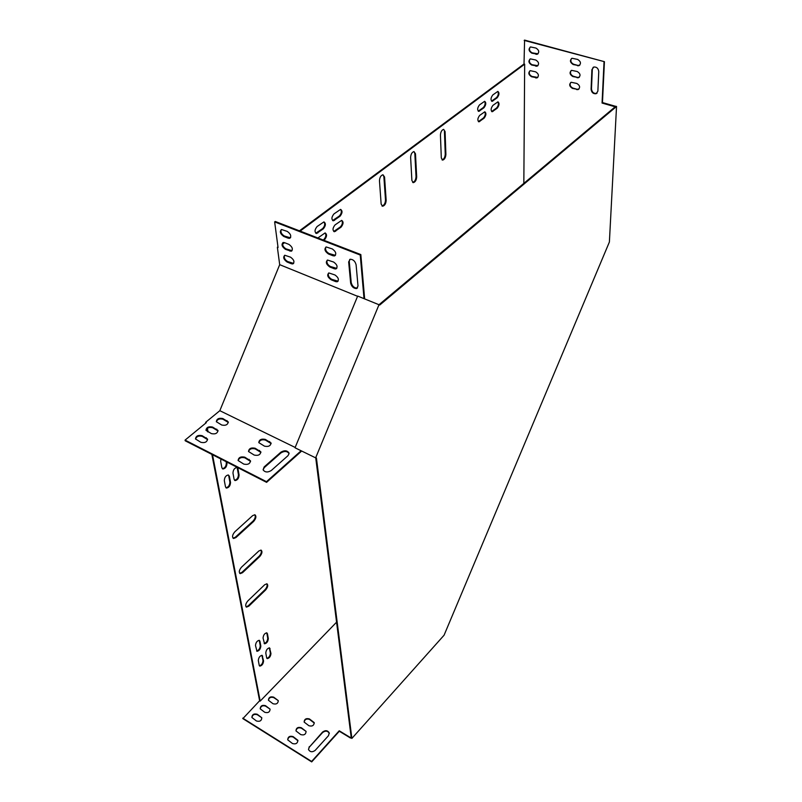 <?xml version="1.0" encoding="UTF-8"?>
<svg xmlns="http://www.w3.org/2000/svg" width="802" height="802" viewBox="0 0 802 802"><rect width="100%" height="100%" fill="white"/><g stroke="black" fill="none" stroke-linecap="round" stroke-linejoin="round"><path stroke-width="1.2" d="M615.846 106.275L378.995 304.73L379.717 305.051L616.538 106.476L615.846 106.275M315.727 457.862L351.276 738.051L351.877 738.421L316.419 458.022L315.647 457.852L378.995 304.73L357.672 296.068L295.026 447.787L315.647 457.852M616.538 106.476L609.39 242.004L444.077 635.204L351.877 738.421M602.462 102.556L615.746 106.365M211.848 454.393L259.617 700.768L260.179 701.108L336.579 622.182M207.387 428.278L208.099 431.977M212.5 454.724L260.179 701.108M301.652 451.045L266.595 482.353L185.202 440.779L185.061 440.108L206.304 422.664L205.633 422.333L205.783 423.095M206.876 428.699L207.447 431.646M524.177 40.401L604.427 61.684L524.588 40.1L524.017 63.99L524.668 64.17L300.138 231.096M524.017 63.99L299.447 230.836M290.695 237.342L289.893 237.943M283.788 242.475L282.565 243.377M277.963 246.805L277.362 247.247L278.053 247.517L274.645 221.903L360.238 255.036L364.018 298.645M284.57 242.675L283.206 242.495C281.131 244.399 281.873 246.675 285.432 249.322L291.176 251.237C293.251 249.322 292.509 247.046 288.941 244.399L284.57 242.675L282.535 244.189M364.639 298.745L360.83 254.565L275.246 221.472L274.645 221.903M238.144 460.599C239.136 457.872 241.402 456.96 244.931 457.872L250.555 461.381M248.55 451.586C249.542 448.919 251.788 448.037 255.267 448.93L260.901 452.408M195.548 439.075C196.55 436.398 198.786 435.496 202.274 436.358L207.618 439.626M206.034 430.383C207.026 427.767 209.252 426.885 212.69 427.737L218.044 430.975M216.38 421.812C217.372 419.256 219.568 418.393 222.976 419.235L228.329 422.453M258.825 442.694C259.818 440.087 262.033 439.225 265.472 440.108L271.116 443.566M263.106 469.842L264.259 467.626L280.981 452.869C284.52 450.804 287.216 451.045 289.071 453.601L287.978 455.686L271.266 470.523C267.688 472.639 264.971 472.408 263.096 469.822L264.149 466.934L280.88 452.188C284.439 450.112 287.146 450.373 288.981 452.95M244.81 457.19L250.465 460.779C250.074 463.857 247.838 464.959 243.758 464.087L238.114 460.518C238.505 457.441 240.73 456.328 244.81 457.19L244.931 457.872M255.156 448.248L260.82 451.807C260.419 454.834 258.204 455.907 254.174 455.055L248.52 451.506C248.921 448.488 251.126 447.406 255.156 448.248L255.267 448.93M202.144 435.687L207.528 439.045C207.127 442.052 204.911 443.145 200.881 442.323L195.508 438.965C195.909 435.967 198.114 434.874 202.144 435.687L202.274 436.358M205.633 422.333L219.828 410.694L295.166 447.446M301.121 450.764L266.485 481.671L185.061 440.108M212.57 427.065L217.954 430.403C217.553 433.361 215.357 434.423 211.367 433.611L205.994 430.273C206.395 427.336 208.58 426.263 212.57 427.065L212.69 427.737M222.856 418.554L228.249 421.882C227.838 424.769 225.663 425.822 221.713 425.02L216.339 421.702C216.74 418.814 218.916 417.762 222.856 418.554L222.976 419.235M265.372 439.426L271.036 442.965C270.635 445.932 268.429 446.985 264.439 446.143L258.795 442.614C259.196 439.646 261.382 438.594 265.372 439.426L265.472 440.108M351.186 737.289L350.514 738.04L339.306 731.244L311.697 761.9L242.866 718.622L259.617 700.768M297.953 740.777L293.181 737.058C290.174 736.096 288.349 737.018 287.707 739.825L292.459 743.524C295.838 744.457 297.642 743.374 297.863 740.286L293.101 736.597C289.733 735.675 287.938 736.757 287.717 739.855M306.083 731.394L301.321 727.725C297.983 726.812 296.199 727.875 295.968 730.913L300.72 734.572C304.058 735.494 305.853 734.432 306.083 731.394L301.392 728.186C298.424 727.234 296.61 728.136 295.968 730.883M261.803 717.76L257.332 714.732C254.334 713.81 252.52 714.732 251.898 717.509L256.45 720.988C259.808 721.87 261.592 720.798 261.803 717.76L257.242 714.271C253.893 713.399 252.109 714.472 251.898 717.509M270.084 709.148L265.512 705.67C262.204 704.798 260.429 705.86 260.209 708.848L264.77 712.306C268.089 713.189 269.863 712.126 270.084 709.148L265.602 706.131C262.635 705.219 260.84 706.121 260.209 708.838M278.274 700.617L273.703 697.159C270.424 696.296 268.66 697.329 268.429 700.266L272.991 703.725C276.279 704.587 278.043 703.554 278.274 700.617L273.783 697.62C270.855 696.717 269.071 697.6 268.429 700.276M314.294 723.093L309.522 719.404C306.575 718.472 304.78 719.354 304.128 722.051M329.331 733.469L329.311 733.389C327.727 730.762 325.502 730.472 322.635 732.507L309.341 747.113L308.479 749.449M351.126 736.827L350.454 737.589L339.236 730.782L311.627 761.449L242.765 718.161M308.89 725.72C312.189 726.632 313.973 725.589 314.214 722.602L309.452 718.953C306.143 718.051 304.369 719.093 304.138 722.081L308.89 725.72M309.271 746.662L308.499 749.529C310.113 752.156 312.349 752.426 315.206 750.351L328.489 735.675L329.241 732.938C327.657 730.301 325.442 730.01 322.564 732.056L309.341 747.113M357.582 296.299L279.697 264.67L219.828 410.694M314.745 457.411L301.271 450.834M378.063 304.349L364.138 298.695M523.836 183.367L524.668 64.17M234.806 531.816C232.329 534.844 231.908 537.069 233.562 538.493L235.898 537.591L253.683 521.39C256.129 518.373 256.53 516.157 254.876 514.754L252.67 515.616L234.806 531.816M241.472 567.204C239.096 570.122 238.665 572.267 240.179 573.641L242.515 572.708L259.798 556.488C262.154 553.57 262.565 551.445 261.051 550.092L258.845 550.984L241.472 567.204M247.828 600.919C245.552 603.746 245.101 605.821 246.495 607.134L248.82 606.162L265.632 589.961C267.888 587.134 268.319 585.079 266.936 583.786L264.72 584.708L247.828 600.919M411.887 180.54L413.341 182.655C415.336 182.024 416.449 180.089 416.679 176.861L415.486 153.784L413.962 151.558C411.957 152.22 410.845 154.174 410.624 157.423L411.887 180.54M381.15 204.119L382.664 206.224C384.79 205.583 385.952 203.598 386.163 200.279L384.549 176.971L382.945 174.766C380.82 175.438 379.657 177.442 379.466 180.781L381.15 204.119M445.09 131.588L443.626 129.363C441.742 130.004 440.669 131.909 440.438 135.077L441.311 157.964L442.694 160.099C444.579 159.468 445.641 157.593 445.892 154.445L445.09 131.588L443.646 129.363M341.04 227.177C343.487 224.049 343.687 221.783 341.652 220.37L335.056 224.901C332.589 228.029 332.379 230.304 334.434 231.728L341.04 227.177L340.369 226.916C342.484 224.55 342.915 222.375 341.682 220.37M259.908 641.159L259.297 640.317C257.071 640.758 255.808 642.502 255.487 645.55L257.021 651.294C259.226 650.853 260.5 649.119 260.82 646.081L259.908 641.159L259.116 640.277M267.427 633.69L266.815 632.838C264.62 633.279 263.367 635.014 263.056 638.041L264.55 643.795C266.735 643.354 267.988 641.63 268.309 638.613L267.427 633.69L266.635 632.798M229.382 476.248L228.339 474.974C225.843 475.446 224.5 477.33 224.319 480.639L225.492 486.834L226.495 488.077C228.991 487.616 230.324 485.741 230.525 482.443L229.382 476.248L228.279 474.964M484.117 118.165C486.253 115.247 486.483 113.122 484.799 111.789L479.666 115.408C477.511 118.335 477.28 120.47 478.974 121.814L484.117 118.165L483.466 117.974C485.31 115.779 485.731 113.724 484.739 111.789M237.973 468.789L236.941 467.506C234.475 467.977 233.151 469.852 232.971 473.13L234.104 479.325L235.106 480.578C237.562 480.117 238.886 478.243 239.076 474.974L237.973 468.789L236.871 467.496M339.998 216.269C342.464 213.121 342.665 210.826 340.579 209.392L333.963 213.903C331.467 217.061 331.276 219.367 333.361 220.801L339.998 216.269L339.316 216.019C341.452 213.633 341.883 211.427 340.619 209.402M483.967 107.749C486.122 104.801 486.353 102.656 484.639 101.303L479.486 104.912C477.32 107.859 477.09 110.014 478.804 111.368L483.967 107.749L483.315 107.558C485.17 105.353 485.591 103.268 484.588 101.313M266.665 657.83L267.236 658.622C269.392 658.181 270.635 656.477 270.966 653.49L269.522 647.856C267.357 648.297 266.114 650.011 265.783 653.008L266.665 657.83M317.111 226.525C314.584 229.703 314.384 232.019 316.519 233.472L323.336 228.821C325.843 225.653 326.033 223.347 323.918 221.903L317.111 226.525M497.17 97.804C499.295 94.877 499.526 92.741 497.852 91.398L492.829 94.917C490.684 97.854 490.453 99.989 492.137 101.343L497.17 97.804L496.518 97.603C498.353 95.418 498.774 93.353 497.791 91.408M323.848 240.269L324.499 239.778C326.975 236.64 327.186 234.354 325.101 232.921L317.883 237.963M497.24 108.17C499.355 105.262 499.586 103.147 497.942 101.824L492.929 105.363C490.804 108.27 490.563 110.395 492.217 111.729L497.24 108.17L496.598 107.969C498.413 105.804 498.844 103.759 497.872 101.824M259.226 665.329L259.798 666.121C261.983 665.68 263.236 663.956 263.577 660.948L262.094 655.324C259.908 655.765 258.645 657.5 258.314 660.517L259.226 665.329M220.941 459.035L220.67 461.35L221.873 467.706L222.946 469C225.462 468.538 226.806 466.644 226.986 463.315L226.735 461.992M279.697 264.67L277.362 247.247M233.021 538.182L235.277 537.26L253.061 521.059C255.186 518.643 255.768 516.538 254.805 514.734M239.678 573.33L241.903 572.367L259.196 556.157C261.231 553.811 261.813 551.786 260.951 550.072M246.034 606.823L248.229 605.821L265.051 589.63C266.996 587.355 267.577 585.4 266.805 583.756M413.341 182.655L412.679 182.425C414.684 181.793 415.797 179.859 416.027 176.63L414.824 153.563L414.002 151.558M381.952 205.984L382.003 205.984C384.128 205.342 385.291 203.357 385.501 200.039L383.877 176.741L383.015 174.776M442.694 160.099L442.042 159.879C443.927 159.257 444.99 157.372 445.25 154.235L444.428 131.378M334.434 231.728L333.752 231.467L340.369 226.916M256.63 650.993C258.805 650.312 260.008 648.567 260.249 645.74L259.337 640.818M264.159 643.495C266.304 642.813 267.497 641.079 267.738 638.282L266.855 633.349M225.933 487.756C228.4 487.215 229.723 485.34 229.883 482.112L228.74 475.917M478.383 121.603L483.466 117.974M234.545 480.258C236.971 479.716 238.274 477.852 238.445 474.654L237.332 468.468M332.64 220.55L339.316 216.019M478.213 111.167L483.315 107.558M266.855 658.332C268.971 657.64 270.154 655.916 270.394 653.149L269.332 647.805M315.777 233.202L322.655 228.57C324.82 226.164 325.261 223.938 323.968 221.903M491.546 101.142L496.518 97.603M323.176 240.009L323.828 239.517C325.963 237.131 326.404 234.936 325.151 232.931M491.646 111.528L496.598 107.969M259.417 665.82C261.572 665.129 262.765 663.384 263.006 660.607L261.913 655.274M222.355 468.679C224.851 468.157 226.184 466.263 226.334 462.995L226.094 461.671M266.595 482.353L266.485 481.671M360.83 254.565L360.238 255.036M349.752 259.407L349.241 261.442L351.216 282.615C352.178 286.164 354.133 287.998 357.09 288.108L357.542 287.948M325.873 247.076C324.99 249.522 326.033 251.668 329.01 253.512L335.447 255.367M328.579 273.071C327.767 275.437 328.81 277.512 331.697 279.317L338.093 281.211M327.236 260.169C326.384 262.575 327.427 264.69 330.364 266.505L336.78 268.379M284.56 255.347C283.768 257.693 284.8 259.758 287.647 261.552L293.672 263.397M281.251 229.623C280.399 232.049 281.442 234.174 284.359 236.019L290.424 237.823M282.916 242.575C282.103 244.961 283.136 247.066 286.023 248.881L292.058 250.705M356.108 264.82C355.176 261.252 353.221 259.387 350.233 259.236L348.659 261.903L350.644 283.086C351.597 286.625 353.562 288.459 356.519 288.58L358.013 286.043L356.108 264.82M332.99 255.758L334.494 255.938C336.71 253.963 335.968 251.627 332.289 248.931L326.234 246.966C324.018 248.931 324.75 251.267 328.419 253.963L332.99 255.758L333.572 255.297M335.627 281.592L337.181 281.783C339.286 279.858 338.544 277.582 334.955 274.966L328.9 272.961C326.805 274.885 327.537 277.151 331.126 279.768L335.627 281.592L336.208 281.131M334.314 268.77L335.848 268.951C338.003 267.006 337.271 264.7 333.632 262.043L327.577 260.059C325.422 262.003 326.153 264.309 329.782 266.966L334.314 268.77L334.895 268.309M291.397 263.748L292.81 263.928C294.835 262.043 294.083 259.798 290.565 257.181L284.83 255.267C282.815 257.141 283.557 259.387 287.066 262.003L291.397 263.748L291.978 263.297M288.149 238.174L289.522 238.354C291.647 236.41 290.905 234.104 287.296 231.417L281.562 229.532C279.437 231.467 280.169 233.773 283.768 236.46L288.149 238.174L288.75 237.733M604.427 61.684L602.452 102.726L615.244 106.786M615.264 106.405L614.853 107.117M604.026 62.005L602.061 103.047L614.873 106.726M593.169 67.318L592.307 69.373L591.485 88.942C591.956 92.15 593.63 93.644 596.498 93.403L597.079 93.132M571.525 58.486C570.192 60.862 570.894 62.777 573.63 64.24L577.851 65.403L579.786 65.183M570.733 82.476C569.48 84.781 570.192 86.656 572.859 88.08L577.029 89.263L578.984 89.052M571.124 70.556C569.841 72.892 570.543 74.786 573.24 76.23L577.44 77.403L579.385 77.192M529.871 70.847C528.638 73.132 529.34 74.997 531.977 76.441L537.781 77.423M530.142 47.117C528.839 49.473 529.531 51.388 532.227 52.862L538.072 53.814M530.012 59.057C528.739 61.373 529.43 63.258 532.097 64.721L537.931 65.684M598.763 71.579C598.322 68.35 596.658 66.837 593.781 67.027L591.906 69.694L591.084 89.263C591.555 92.471 593.229 93.964 596.097 93.734L597.871 91.177L598.763 71.579M577.45 65.714L578.894 65.714C581.31 63.629 580.899 61.523 577.661 59.428L572.016 58.265C569.59 60.35 569.991 62.446 573.229 64.551L577.851 65.403M576.628 89.583L578.122 89.583C580.427 87.538 580.006 85.493 576.838 83.458L571.194 82.275C568.879 84.31 569.3 86.355 572.458 88.4L577.029 89.263M577.029 77.724L578.503 77.724C580.869 75.659 580.447 73.584 577.25 71.518L571.595 70.345C569.23 72.411 569.651 74.476 572.839 76.551L577.44 77.403M535.596 77.894L536.969 77.914C539.215 75.909 538.784 73.884 535.666 71.829L530.282 70.676C528.027 72.671 528.458 74.696 531.566 76.751L535.997 77.583M535.896 54.285L537.22 54.305C539.566 52.25 539.155 50.175 535.977 48.07L530.583 46.937C528.227 48.982 528.638 51.057 531.816 53.163L536.307 53.985M535.746 66.165L537.089 66.175C539.395 64.15 538.964 62.105 535.816 60.03L530.433 58.887C528.127 60.902 528.548 62.947 531.686 65.032L536.147 65.854M226.334 462.995L226.986 463.315M263.006 660.607L263.577 660.948M262.114 655.785L262.685 656.126M492.338 111.217L492.989 111.408M323.828 239.517L324.499 239.778M492.238 100.831L492.889 101.032M317.131 232.73L317.813 232.991M322.655 228.57L323.336 228.821M270.394 653.149L270.966 653.49M269.532 648.327L270.104 648.668M478.944 110.846L479.596 111.047M333.923 220.089L334.594 220.339M238.445 474.654L239.076 474.974M479.125 121.282L479.766 121.483M229.883 482.112L230.525 482.443M267.738 638.282L268.309 638.613M260.249 645.74L260.82 646.081M335.005 230.996L335.677 231.257M445.25 154.235L445.892 154.445M385.501 200.039L386.163 200.279M383.877 176.741L384.549 176.971M416.027 176.63L416.679 176.861M414.824 153.563L415.486 153.784M248.229 605.821L248.82 606.162M265.051 589.63L265.632 589.961M241.903 572.367L242.515 572.708M259.196 556.157L259.798 556.488M235.277 537.26L235.898 537.591M253.061 521.059L253.683 521.39M290.374 250.615L289.783 251.056M286.023 248.881L285.432 249.322M284.359 236.019L283.768 236.46M287.647 261.552L287.066 262.003M330.364 266.505L329.782 266.966M331.697 279.317L331.126 279.768M329.01 253.512L328.419 253.963M349.241 261.442L348.659 261.903M351.216 282.615L350.644 283.086M216.871 429.822L216.751 429.14M206.465 438.473L206.335 437.792M227.146 421.281L227.026 420.609M259.627 451.095L259.517 450.413M269.823 442.243L269.713 441.561M249.292 460.067L249.171 459.386M264.259 467.626L264.149 466.934M280.981 452.869L280.88 452.188M222.395 468.719L222.946 469M491.696 111.568L492.217 111.729M491.596 101.182L492.137 101.343M315.838 233.212L316.519 233.472M478.253 111.197L478.804 111.368M332.68 220.55L333.361 220.801M234.595 480.308L235.106 480.578M478.433 121.643L478.974 121.814M225.984 487.806L226.495 488.077M382.003 205.984L382.664 206.224M291.768 250.795L291.176 251.237M290.113 237.913L289.522 238.354M293.392 263.487L292.81 263.928M336.429 268.5L335.848 268.951M337.762 281.322L337.181 281.783M335.086 255.477L334.494 255.938M357.09 288.108L356.519 288.58M260.911 452.328L260.82 451.807M271.116 443.476L271.036 442.965M250.555 461.3L250.465 460.779"/></g></svg>

